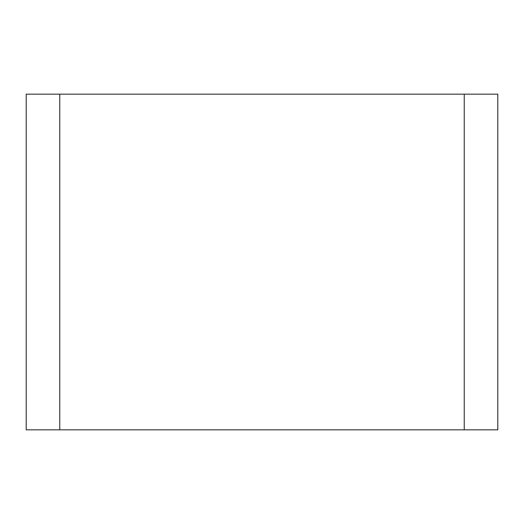 <?xml version="1.0" encoding="UTF-8"?>
<svg xmlns="http://www.w3.org/2000/svg" width="524" height="524" viewBox="0 0 524 524"><rect width="100%" height="100%" fill="white"/><g stroke="black" fill="none" stroke-linecap="round" stroke-linejoin="round"><path stroke-width="0.79" d="M464.231 429.831L497.8 429.831L497.8 94.169L464.231 94.169L464.231 429.831L59.769 429.831L59.769 94.169L26.2 94.169L26.2 429.831L59.769 429.831M59.769 94.169L464.231 94.169"/></g></svg>
